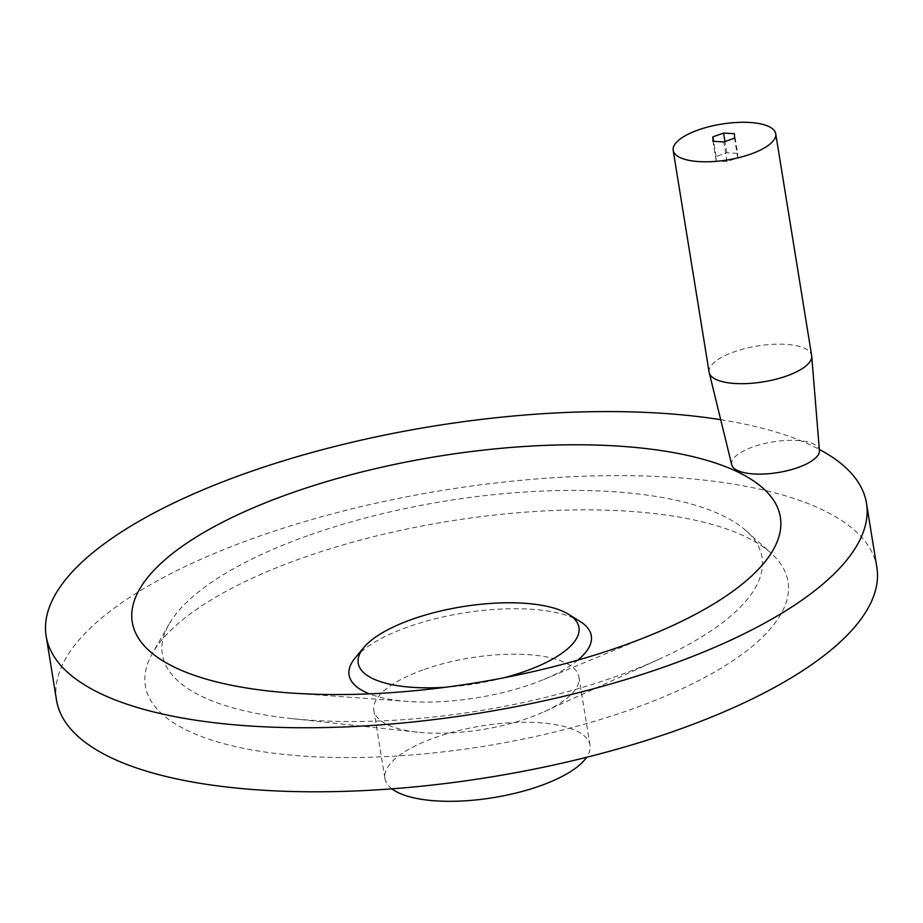 <?xml version="1.0" encoding="UTF-8"?>
<svg xmlns="http://www.w3.org/2000/svg" width="923" height="923" viewBox="0 0 923 923"><rect width="100%" height="100%" fill="white"/><g stroke="black" fill="none" stroke-linecap="round" stroke-linejoin="round"><path stroke-width="0.69" stroke-dasharray="4.62 3.46" d="M737.627 153.391L737.742 157.821L727.012 161.606L716.167 160.948L716.063 156.506L726.793 152.733L737.627 153.391L734.443 133.731M737.742 157.821L734.558 138.173M726.793 152.733L724.982 141.507M716.063 156.506L713.606 141.311M727.012 161.606L723.828 141.946M716.167 160.948L712.983 141.288M731.72 464.742A44.442 15.541 170.8 0 1 753.641 446.674A44.442 15.541 170.8 0 1 800.818 440.779A44.442 15.541 170.8 0 1 819.186 449.339A44.442 15.541 170.8 0 1 819.416 450.539M720.701 419.7A415.512 145.326 170.8 0 1 800.818 440.779A415.512 145.326 170.8 0 1 819.186 449.339A415.512 145.326 170.8 0 1 819.324 449.409M709.118 372.223A51.942 18.172 170.8 0 1 734.339 351.778A51.942 18.172 170.8 0 1 811.444 354.72A51.942 18.172 170.8 0 1 811.663 355.62M503.566 677.863A111.787 39.101 170.8 0 1 445.636 687.243M355.286 657.776A122.69 42.908 170.8 0 1 408.658 626.717A122.69 42.908 170.8 0 1 579.99 621.387M577.89 660.107A122.69 42.908 170.8 0 1 543.797 679.466A122.69 42.908 170.8 0 1 407.954 701.468A122.69 42.908 170.8 0 1 369.5 693.865M56.522 700.142A415.512 145.326 170.8 0 1 258.267 536.575A415.512 145.326 170.8 0 1 876.85 567.276M303.402 557.607A325.531 113.864 170.8 0 1 771.017 553.096A325.531 113.864 170.8 0 1 484.887 746.107A325.531 113.864 170.8 0 1 152.468 653.288A325.531 113.864 170.8 0 1 303.402 557.607M309.851 534.971A303.725 106.226 170.8 0 1 746.142 530.771A303.725 106.226 170.8 0 1 660.764 658.445A303.725 106.226 170.8 0 1 290.341 718.44A303.725 106.226 170.8 0 1 169.024 624.236A303.725 106.226 170.8 0 1 309.851 534.971M424.303 669.44A103.872 36.332 170.8 0 1 578.952 677.113A103.872 36.332 170.8 0 1 544.316 711.668A103.872 36.332 170.8 0 1 417.634 732.181A103.872 36.332 170.8 0 1 373.861 710.329A103.872 36.332 170.8 0 1 424.303 669.44M391.917 788.83A103.872 36.332 170.8 0 1 384.891 778.401A103.872 36.332 170.8 0 1 435.333 737.512A103.872 36.332 170.8 0 1 589.97 745.184A103.872 36.332 170.8 0 1 586.601 757.298M543.797 679.466L653.242 634.066M407.954 701.468L289.787 692.931M169.024 624.236L152.468 653.288M746.142 530.771L771.017 553.096M544.316 711.668L660.764 658.445M417.634 732.181L290.341 718.44M589.97 745.184L578.952 677.113M384.891 778.401L373.861 710.329"/><path stroke-width="1.38" d="M734.443 133.731L734.558 138.173L723.828 141.946L712.983 141.288L712.879 136.846L723.609 133.074L734.443 133.731M724.982 141.507L723.609 133.074M713.606 141.311L712.879 136.846M775.724 133.731L811.663 355.62A51.942 18.172 170.8 0 1 811.721 356.116L819.416 450.539A44.442 15.541 170.8 0 1 777.985 472.553A44.442 15.541 170.8 0 1 731.72 464.742L709.222 372.719A51.942 18.172 170.8 0 1 709.118 372.223L673.179 150.345A51.942 18.172 170.8 0 1 698.399 129.901A51.942 18.172 170.8 0 1 775.724 133.731A51.942 18.172 170.8 0 1 769.124 144.773A51.942 18.172 170.8 0 1 712.764 161.583A51.942 18.172 170.8 0 1 673.179 150.345M811.721 356.116A51.942 18.172 170.8 0 1 763.298 381.857A51.942 18.172 170.8 0 1 709.222 372.719M445.636 687.243A111.787 39.101 170.8 0 1 363.858 647.485A111.787 39.101 170.8 0 1 412.5 619.171A111.787 39.101 170.8 0 1 568.603 614.314A111.787 39.101 170.8 0 1 503.566 677.863M568.603 614.314L579.99 621.387A122.69 42.908 170.8 0 1 577.89 660.107M369.5 693.865A122.69 42.908 170.8 0 1 355.286 657.776L363.858 647.485M291.656 492.928A328.265 114.81 170.8 0 1 725.64 466.703A328.265 114.81 170.8 0 1 653.242 634.066A328.265 114.81 170.8 0 1 289.787 692.931A328.265 114.81 170.8 0 1 291.656 492.928M819.324 449.409A415.512 145.326 170.8 0 1 866.478 503.231A415.512 145.326 170.8 0 1 479.545 713.121A415.512 145.326 170.8 0 1 46.15 636.097A415.512 145.326 170.8 0 1 247.895 472.53A415.512 145.326 170.8 0 1 720.701 419.7M866.478 503.231L876.85 567.276A415.512 145.326 170.8 0 1 489.917 777.166A415.512 145.326 170.8 0 1 56.522 700.142L46.15 636.097M586.601 757.298A103.872 36.332 170.8 0 1 493.24 797.657A103.872 36.332 170.8 0 1 391.917 788.83"/></g></svg>

